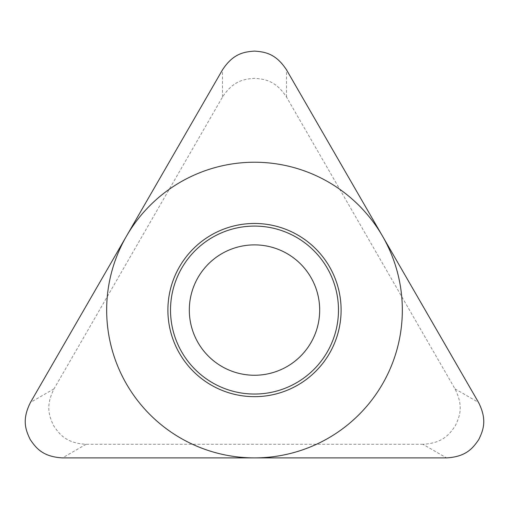 <?xml version="1.0" encoding="UTF-8"?>
<svg xmlns="http://www.w3.org/2000/svg" width="509" height="509" viewBox="0 0 509 509"><rect width="100%" height="100%" fill="white"/><g stroke="black" fill="none" stroke-linecap="round" stroke-linejoin="round"><path stroke-width="0.38" stroke-dasharray="2.54 1.91" d="M422.954 444.293L86.046 444.293C66.628 443.18 59.814 434.788 53.795 425.944C49.144 416.305 45.282 406.207 54.03 388.838L222.484 97.073C233.154 80.804 243.83 79.099 254.5 78.316C265.17 79.099 275.846 80.804 286.516 97.073L454.97 388.838C463.718 406.207 459.856 416.305 455.205 425.944C449.186 434.788 442.372 443.18 422.954 444.293L446.52 457.896M189.316 310.064A65.184 65.184 0 0 1 254.5 244.88A65.184 65.184 0 0 1 319.684 310.064A65.184 65.184 0 0 1 254.5 375.254A65.184 65.184 0 0 1 189.316 310.064M454.97 388.838L478.536 402.441M286.516 97.073L286.516 69.854M222.484 97.073L222.484 69.854M54.03 388.838L30.464 402.441M86.046 444.293L62.48 457.896"/><path stroke-width="0.76" d="M446.52 457.896C465.939 456.789 472.753 448.397 478.772 439.547C483.423 429.914 487.285 419.817 478.536 402.441L286.516 69.854C275.846 53.591 265.17 51.886 254.5 51.104C243.83 51.886 233.154 53.591 222.484 69.854L30.464 402.441C21.715 419.817 25.577 429.914 30.228 439.547C36.247 448.397 43.061 456.789 62.48 457.896L446.52 457.896L62.48 457.896C43.061 456.789 36.247 448.397 30.228 439.547C25.577 429.914 21.715 419.817 30.464 402.441L222.484 69.854C233.154 53.591 243.83 51.886 254.5 51.104C265.17 51.886 275.846 53.591 286.516 69.854L478.536 402.441C487.285 419.817 483.423 429.914 478.772 439.547C472.753 448.397 465.939 456.789 446.52 457.896M167.894 310.064A86.606 86.606 0 0 1 254.5 223.464A86.606 86.606 0 0 1 341.106 310.064A86.606 86.606 0 0 1 254.5 396.67A86.606 86.606 0 0 1 167.894 310.064M170.521 310.064A83.979 83.979 0 0 0 254.5 394.042A83.979 83.979 0 0 0 338.479 310.064A83.979 83.979 0 0 0 254.5 226.085A83.979 83.979 0 0 0 170.521 310.064M189.316 310.064A65.184 65.184 0 0 0 254.5 375.254A65.184 65.184 0 0 0 319.684 310.064A65.184 65.184 0 0 0 254.5 244.88A65.184 65.184 0 0 0 189.316 310.064A65.184 65.184 0 0 1 254.5 244.88A65.184 65.184 0 0 1 319.684 310.064A65.184 65.184 0 0 1 254.5 375.254A65.184 65.184 0 0 1 189.316 310.064M402.333 310.064A147.833 147.833 0 0 0 254.5 162.231A147.833 147.833 0 0 0 106.667 310.064A147.833 147.833 0 0 0 254.5 457.896A147.833 147.833 0 0 0 402.333 310.064"/></g></svg>
